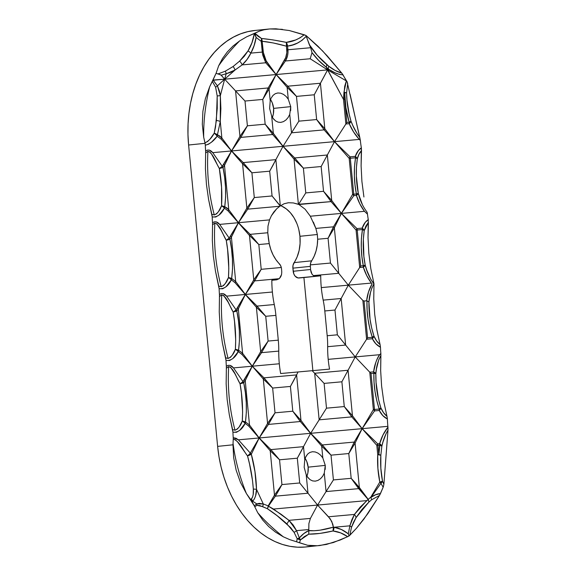 <?xml version="1.0" encoding="UTF-8"?>
<svg xmlns="http://www.w3.org/2000/svg" width="576" height="576" viewBox="0 0 576 576"><rect width="100%" height="100%" fill="white"/><g stroke="black" fill="none" stroke-linecap="round" stroke-linejoin="round"><path stroke-width="0.86" d="M289.368 30.542L304.193 34.762L300.01 37.865L295.553 39.996L286.315 42.372L286.459 46.188L287.467 46.094L286.315 42.372L272.786 39.874L261.504 38.484L261.23 41.371L262.123 41.292L261.504 38.484L258.041 36.295L254.887 33.271L259.15 31.226L264.154 29.765L269.791 28.944L275.911 28.8L289.368 30.542L306.022 35.489L318.06 46.325L327.283 55.966L341.784 73.116L347.076 81.713L359.806 137.513L357.134 133.69L352.764 125.388L350.978 121.075L349.186 114.199L346.954 100.123L346.579 92.923L347.695 83.599L347.076 81.713A7.207 4.09 -154.6 0 0 346.342 80.914L327.586 69.898L328.183 68.875L329.479 69.725L224.64 79.193L235.051 70.02L242.165 64.894L265.752 62.77L276.113 74.549L285.386 60.991L310.19 58.752L327.586 69.898L320.429 83.239L287.813 86.184L276.113 74.549L329.479 69.725L334.966 72.778L339.638 74.477L343.03 74.866L346.342 80.914L327.586 69.898L343.505 99.425L345.874 123.998L349.236 123.689L353.614 132.005L359.287 139.414L334.498 141.653L345.874 123.998L334.498 141.653L231.552 150.948L240.826 137.398L272.664 134.518L283.025 146.297L291.514 132.818L324.137 129.874L334.498 141.653L327.341 154.994L294.725 157.939L283.025 146.297L273.341 133.358L271.67 116.014L269.626 108.533L270.209 100.822L269.064 88.978L276.113 74.549L268.178 87.962L235.562 90.907L224.64 79.193L212.998 80.042L216.065 73.31L218.686 65.75A142.502 55.634 148.3 0 1 239.652 40.903L246.629 36.828L254.369 33.502L251.935 42.797L248.011 50.947L244.166 56.426L239.638 61.085L233.093 66.521L225.317 71.172L217.872 73.987L216.065 73.31L220.846 74.88L224.64 79.193L217.418 85.838L213.235 80.222L276.113 74.549L287.136 87.35L288.281 99.194L290.729 106.632L289.742 114.379L288.122 117.504L285.955 119.981L283.421 121.644L280.721 122.386L278.042 122.134L275.566 120.924L272.959 118.238M322.668 476.273L324.288 473.148L326.059 491.58L358.682 488.635L368.143 499.464A7.207 3.564 -40.7 0 0 368.201 499.37L368.906 502.063L368.201 499.37L370.843 497.095L368.201 499.37A7.207 4.622 51.1 0 1 368.906 502.063L371.621 499.766L370.843 497.095L379.807 482.069L370.843 497.095L371.621 499.766L379.505 495.439L363.989 518.998L356.479 528.264L349.769 535.342L351.511 527.263L353.556 522.137L356.04 517.666L361.951 509.45L368.906 502.063L371.621 499.766L379.505 495.439L380.47 493.589C377.136 493.848 373.99 495.094 371.045 497.326L380.923 483.35A7.207 2.844 -145 0 0 379.807 482.069L380.923 483.35L382.19 481.86L379.807 482.069C377.95 473.018 377.251 463.882 377.712 454.666L378.835 454.565A7.207 1.166 3.9 0 1 380.83 455.263A7.207 0.72 -177 0 0 377.712 454.666L380.83 455.263L378.835 454.565L377.942 445.27L376.819 445.37L377.712 454.666L378.835 454.565L379.663 443.678A7.207 3.737 14.6 0 1 381.838 446.242A7.207 1.757 -170.9 0 0 379.901 445.09L381.838 446.242L379.663 443.678L377.705 443.851A7.207 5.026 84.8 0 1 377.942 445.27L379.901 445.09L377.942 445.27L378.835 454.565L379.901 445.09A7.207 5.026 -95.2 0 0 379.663 443.678C381.355 437.494 384.12 431.993 387.95 427.169A83.347 58.104 84.8 0 1 387.864 426.341A83.347 58.104 -95.2 0 0 387.95 427.169L387.986 430.121L387.95 427.169L383.018 434.93L379.663 443.678L377.705 443.851L362.131 428.666L354.197 442.08L322.358 444.953L310.658 433.31L362.131 428.666L376.819 445.37L377.712 454.666L377.914 468.432L379.807 482.069A7.207 0.547 -12.7 0 0 382.507 481.183C380.837 472.586 380.275 463.946 380.83 455.263L381.838 446.242C383.062 440.474 385.106 435.103 387.986 430.121L383.882 484.301L382.507 481.183L380.851 468.252L380.83 455.263L381.838 446.242L382.954 442.058L385.978 433.915L387.986 430.121L383.882 484.301L382.507 481.183A7.207 3.434 157.2 0 1 382.19 481.86L382.507 481.183L379.807 482.069L382.19 481.86A7.207 3.434 157.2 0 1 380.923 483.35L383.17 487.21L380.47 493.589L375.617 494.77L371.045 497.326L380.923 483.35L383.17 487.21L379.505 495.439L367.819 513.677L356.479 528.264L348.991 536.004L340.358 539.964L326.448 544.442L317.239 545.746L307.634 545.278L289.721 539.618L283.298 536.796L275.558 532.152L268.697 526.558L262.706 520.034L257.731 512.719L254.765 506.772L256.961 505.339L262.57 506.599L267.372 508.709C273.794 512.856 280.282 517.903 286.834 523.858L294.106 532.375L297.194 538.769L300.377 539.986L299.714 538.474L297.194 538.769L296.604 541.807L289.721 539.618L283.298 536.796A142.502 62.51 24.3 0 1 257.731 512.719L254.765 506.772L256.961 505.339L259.812 505.555L267.372 508.709L277.042 515.642L290.772 527.76L294.106 532.375L297.194 538.769A7.207 1.159 -15.5 0 0 299.362 537.919L303.826 533.592L308.866 530.51L308.772 529.538L296.546 530.647L299.362 537.919A7.207 4.018 37.8 0 1 299.714 538.474A7.207 4.018 37.8 0 1 300.377 539.986L304.351 536.609L308.743 534.154L319.889 533.426L333.014 530.971L340.553 532.858L347.71 536.674L333.288 542.57L319.932 545.53A142.502 1.382 -5.3 0 1 317.239 545.746L307.634 545.278L299.513 542.794L300.377 539.986L308.743 534.154L308.887 523.57L310.414 518.407L288.958 520.344L281.182 514.339L268.409 506.16L275.371 496.159L307.987 493.214L317.57 505.066L273.506 509.047L317.57 505.066L326.059 491.58L358.682 488.635L368.143 499.464L366.739 500.623L317.57 505.066L366.739 500.623L354.406 514.44A7.207 4.414 32.6 0 1 356.04 517.666L368.906 502.063A7.207 4.457 -130.8 0 0 368.143 499.464L360.151 507.154L354.406 514.44L328.486 516.78L317.57 505.066L310.414 518.407L317.57 505.066L330.293 518.926L332.798 524.182L333.374 527.17L320.047 530.179L314.136 530.755L308.866 530.51C305.294 532.116 302.134 534.586 299.362 537.919L296.546 530.647L308.772 529.538L308.887 523.57L310.414 518.407L288.958 520.344L293.206 525.06L296.546 530.647L288.958 520.344L273.506 509.047L268.409 506.16L275.371 496.159L307.987 493.214L306.216 474.782L304.171 467.302L304.754 459.59L303.509 446.659L310.658 433.31L259.186 437.962L268.459 424.411L300.298 421.531L310.658 433.31L319.154 419.832L351.77 416.887L362.131 428.666L374.53 410.918L379.274 410.486L382.781 415.562L387.389 418.99A83.347 58.104 -95.2 0 0 387.864 426.341L310.658 433.31L321.682 446.112L322.826 457.956L320.638 455.184L322.826 457.956L325.274 465.394L324.288 473.148L322.668 476.273L320.501 478.742L317.966 480.413L315.266 481.147L312.588 480.902L310.111 479.693L307.505 477.007M248.357 455.198L247.514 455.926L251.323 454.262L249.127 454.457L248.357 455.198M243.18 421.236L242.287 421.034L243.792 422.122L245.47 421.97L243.18 421.236M243.194 381.866L241.193 382.997L243.742 382.759L243.194 381.866M236.275 349.488L235.382 349.286L236.88 350.366L238.565 350.215L236.275 349.488M236.29 310.111L234.281 311.242L236.83 311.011L236.29 310.111M229.363 277.733L228.47 277.531L229.975 278.618L231.653 278.46L229.363 277.733M222.451 205.978L221.558 205.776L223.063 206.863L224.741 206.712L222.451 205.978M279.77 206.294L284.069 203.76L288.461 202.745L293.299 202.925L298.944 204.523L331.042 201.622L341.402 213.401L364.45 211.32L341.402 213.401L353.801 195.66L356.429 195.422L358.027 193.846L356.393 193.982L356.429 195.422L359.777 203.746L364.45 211.32L367.474 214.128A83.347 58.104 -95.2 0 0 368.273 219.614L365.27 222.343L362.218 228.118A7.207 3.953 18.2 0 1 363.557 229.435A7.207 3.953 18.2 0 1 364.226 230.609A7.207 1.872 -169.8 0 0 362.455 229.536L364.226 230.609L363.557 229.435L357.214 230.011L360.677 265.975L363.298 265.738L361.915 256.694L361.274 247.608L361.411 238.5L362.455 229.536C360.583 241.546 360.864 253.613 363.298 265.738L360.677 265.975L359.69 267.502L363.341 267.17L366.682 275.486L371.362 283.075L348.314 285.156L359.69 267.502L348.314 285.156L321.293 287.597A83.347 58.104 84.8 0 1 320.738 275.818L315.85 276.264L313.387 275.594L338.731 273.305L348.314 285.156L341.158 298.498L323.172 300.125A83.347 58.104 84.8 0 1 321.293 287.597L371.362 283.075L372.067 283.889L368.503 291.982L366.617 300.794L364.054 301.025L367.582 337.73L372.326 337.298L369.77 328.5L368.064 319.421L367.121 310.133L366.97 300.838L364.054 301.025L362.866 300.442L348.314 285.156L362.866 300.442L366.602 339.257L372.362 338.738L375.869 343.807L380.477 347.234A83.347 58.104 -95.2 0 0 380.858 353.498L379.678 354.701L355.219 356.911L366.602 339.257L355.219 356.911L328.198 359.352A83.347 58.104 84.8 0 1 327.658 346.687L345.643 345.06L355.219 356.911L348.07 370.253L314.669 373.27L312.134 370.692L329.551 369.115A83.347 58.104 84.8 0 1 328.198 359.352L379.678 354.701C378.259 356.4 376.934 359.107 375.703 362.808L373.622 371.844L369.77 372.197L355.219 356.911L369.77 372.197L373.37 409.586L362.131 428.666L387.864 426.341A83.347 58.104 84.8 0 1 387.389 418.99L387.007 416.39L383.479 412.589L380.837 407.786L378.533 399.506L376.056 382.378L375.84 373.702L376.452 368.942L378.806 359.647L380.887 355.514L380.664 370.692L381.607 386.028L383.731 401.371L387.007 416.39L383.731 401.371L381.607 386.028L380.664 370.692L380.858 353.498A83.347 58.104 84.8 0 1 380.477 347.234L380.095 344.635L376.574 340.841L373.932 336.031L371.628 327.751L370.051 319.27L368.928 301.954L370.505 292.493L371.887 287.921L373.975 283.795L373.759 298.966L374.702 314.294L376.826 329.623L380.095 344.635L376.826 329.623L374.702 314.294L373.759 298.966L373.975 283.795L370.93 279.619L366.725 270.036L365.184 265.054L363.895 256.464L363.348 239.177L364.226 230.609L365.868 226.087L368.41 222.35L368.021 237.636L368.813 253.087L370.807 268.589L373.975 283.795L370.807 268.589L368.813 253.087L368.021 237.636L368.273 219.614A83.347 58.104 84.8 0 1 367.474 214.128L367.121 212.242C362.995 206.842 360.05 200.527 358.279 193.298L356.364 176.011L356.443 167.378L357.314 158.854L358.956 154.332L361.505 150.595L361.109 165.938L361.908 181.44L363.924 196.992L361.908 181.44L361.109 165.938L361.361 147.859A83.347 58.104 84.8 0 1 360.338 140.393L350.114 94.356M215.15 133.51L214.25 133.135L216.144 134.928L217.426 134.813L215.15 133.51M256.759 359.431L261.554 352.656L278.755 351.101A83.347 58.104 -95.2 0 0 279.302 363.766L252.281 366.206L256.759 359.431M249.854 287.676L254.642 280.901L279.209 278.683L276.732 279.792L271.843 280.238A83.347 58.104 -95.2 0 0 272.39 292.01L245.369 294.451L249.854 287.676M308.153 467.15L325.274 465.394L308.153 467.15L307.894 472.853L306.922 476.1A14.774 10.591 84.1 0 0 308.153 467.15A14.774 10.591 84.1 0 0 305.114 458.402L306.806 461.599L308.153 467.15M315.346 481.14L317.966 480.413L320.501 478.742M273.607 108.389L290.729 106.632L273.607 108.389L273.348 114.091L272.376 117.338A14.774 10.591 84.1 0 0 273.607 108.389A14.774 10.591 84.1 0 0 270.569 99.634L272.261 102.83L273.607 108.389M280.8 122.371L283.421 121.644L285.955 119.981M255.456 30.413L247.939 31.615L240.595 33.84L233.489 37.073L226.699 41.27L220.284 46.404L214.308 52.423L208.829 59.263L203.897 66.866L199.562 75.154L195.869 84.046L192.845 93.456L190.519 103.298L188.928 113.472L188.071 123.883L187.97 134.431L188.611 145.015L205.085 143.323L203.688 137.225L202.313 124.301L202.889 111.362L205.351 98.748L209.7 86.674A142.502 94.622 -71.8 0 0 203.688 137.225L202.313 124.301L202.889 111.362L205.351 98.748L209.7 86.674L212.342 81.432L215.611 87.192L217.188 95.954L217.246 108.317L215.539 126.893L214.25 133.135L210.046 139.082L207.677 141.487L204.962 142.834L203.688 137.225A142.502 94.622 108.2 0 1 209.7 86.674L216.065 73.31L218.686 65.75L222.473 58.572L227.29 51.955L233.014 46.058L239.652 40.903L246.629 36.828L259.15 31.226L264.154 29.765L269.791 28.944L282.434 29.333M310.334 216.209L341.402 213.401L310.334 216.209L305.093 209.196L298.944 204.523L305.093 209.196L310.334 216.209L315.857 228.406L317.333 234.504L317.657 239.227A34.243 24.545 -95.9 0 1 311.609 260.82L294.113 262.613A34.243 24.545 84.1 0 0 299.938 236.29L317.333 234.504L299.938 236.29A34.243 24.545 84.1 0 0 280.642 205.661M288.223 202.766L284.069 203.76L280.325 205.906L275.868 159.646L243.252 162.59L231.552 150.948L212.753 152.647L209.297 150.12L207.382 150.07L205.625 151.063A83.347 58.104 84.8 0 1 205.315 145.217L208.584 144.194L211.615 142.056L217.152 136.224L221.191 139.169L231.552 150.948L222.264 166.313L212.753 152.647L359.287 139.414L360.338 140.393A83.347 58.104 -95.2 0 0 361.361 147.859L358.358 150.588L355.313 156.37L350.064 156.845L334.498 141.653L349.178 158.357L352.642 194.328L333.468 226.822L315.857 228.406L313.358 222.062M273.809 212.018L276.66 208.829L271.404 215.726L273.809 212.018M298.829 229.68L299.938 236.29L300.082 243.518L299.124 250.517L297.101 256.982L293.054 265.162L292.889 268.157L293.839 273.989L295.178 276.214L298.008 277.942L320.738 275.818A83.347 58.104 -95.2 0 0 321.293 287.597A83.347 58.104 -95.2 0 0 323.172 300.125A72.086 50.256 84.8 0 1 324.799 310.961L327.19 335.729L337.356 334.814L334.973 310.039L324.799 310.961L327.19 335.729A72.086 50.256 84.8 0 1 327.658 346.687A83.347 58.104 -95.2 0 0 328.198 359.352A83.347 58.104 -95.2 0 0 329.551 369.115L280.649 373.536A83.347 58.104 84.8 0 1 279.302 363.766A83.347 58.104 84.8 0 1 278.755 351.101A72.086 50.256 -95.2 0 0 278.287 340.15L275.904 315.374L265.73 316.296L268.121 341.064L278.287 340.15L275.904 315.374A72.086 50.256 -95.2 0 0 274.277 304.538L257.069 306.094L245.369 294.451L236.081 309.816L226.57 296.15L245.369 294.451L226.57 296.15L223.114 293.63L221.198 293.573L219.442 294.566A83.347 58.104 84.8 0 1 219.132 288.691L222.667 288.77L225.95 286.798L231.343 279.864L235.008 282.672L245.369 294.451L235.685 281.513L231.408 237.132L238.457 222.703L269.525 219.895L267.984 226.138L267.768 232.754L250.164 234.346L238.457 222.703L229.169 238.068L219.658 224.402L238.457 222.703L219.658 224.402L216.202 221.875L214.294 221.825L212.53 222.818A83.347 58.104 84.8 0 1 212.22 216.936L215.762 217.022L219.046 215.042L224.431 208.109L228.096 210.924L249.487 235.505L253.757 279.886L261.209 269.309L281.304 267.494L281.549 268.97L281.304 267.494A7.207 5.17 -95.9 0 0 279.295 263.736A34.243 24.545 -95.9 0 1 269.23 243.605L258.826 244.541L261.209 269.309L281.304 267.494L280.512 265.414L275.89 259.632L273.017 254.801L270.77 249.401L269.23 243.605L267.768 232.754L267.984 226.138L269.525 219.895L271.404 215.726L269.525 219.895L238.457 222.703L247.738 209.146L279.835 206.251L276.66 208.829M268.834 29.038L254.779 30.478A108.13 77.522 84.1 0 0 188.611 145.015L205.085 143.323L205.315 145.217A83.347 58.104 -95.2 0 0 205.625 151.063L205.639 153.022L207.95 151.294C213.386 153.374 215.654 162.526 219.341 168.509L221.551 187.2L221.558 205.776L218.542 211.514L216.662 213.804L214.286 214.956A142.502 99.346 84.8 0 1 207.95 151.294L209.93 152.114L211.536 154.001L219.341 168.509A7.207 1.382 -31.2 0 0 222.264 166.313L212.753 152.647C210.499 149.861 208.123 149.328 205.625 151.063L205.639 153.022L207.95 151.294A142.502 99.346 -95.2 0 0 214.286 214.956L211.838 214.272L208.591 199.541L206.438 184.414L205.423 168.696L205.639 153.022L205.423 168.696L206.438 184.414L208.591 199.541L212.22 216.936A83.347 58.104 -95.2 0 0 212.53 222.818L212.551 224.777L214.862 223.049L216.835 223.87L221.162 230.335L226.246 240.264L227.599 249.566L228.794 268.294L228.47 277.531L225.446 283.27L223.567 285.552L221.198 286.711A142.502 99.346 84.8 0 1 214.862 223.049A142.502 99.346 -95.2 0 0 221.198 286.711L218.75 286.027L215.467 271.145L213.314 255.859L212.328 240.293L212.551 224.777L212.328 240.293L213.314 255.859L215.467 271.145L219.132 288.691A83.347 58.104 -95.2 0 0 219.442 294.566L219.463 296.525L221.767 294.797L223.747 295.625L228.074 302.083L233.158 312.019L234.511 321.322L235.699 340.049L235.382 349.286L232.358 355.018L230.479 357.307L228.11 358.466A142.502 99.346 84.8 0 1 221.767 294.797A142.502 99.346 -95.2 0 0 228.11 358.466L225.655 357.782L222.379 342.9L220.226 327.614L219.24 312.048L219.463 296.525L219.24 312.048L220.226 327.614L222.379 342.9L226.037 360.446L229.579 360.526L232.862 358.546L238.248 351.612L241.92 354.427L252.281 366.206L233.482 367.906L230.018 365.386L228.11 365.328L226.346 366.322A83.347 58.104 84.8 0 1 226.037 360.446A83.347 58.104 -95.2 0 0 226.346 366.322L226.368 368.28L228.679 366.552L230.652 367.373L234.979 373.838L240.062 383.767L241.423 393.077L242.611 411.804L242.287 421.034L239.263 426.773L237.384 429.062L235.015 430.222A142.502 99.346 84.8 0 1 228.679 366.552A142.502 99.346 -95.2 0 0 235.015 430.222L232.567 429.538L229.291 414.655L227.138 399.37L226.152 383.803L226.368 368.28L226.152 383.803L227.138 399.37L229.291 414.655L232.949 432.202L236.491 432.281L239.774 430.301L245.16 423.367L248.825 426.182L259.186 437.962L238.406 439.841L235.908 438.206L233.23 437.71A83.347 58.104 84.8 0 1 232.949 432.202A83.347 58.104 -95.2 0 0 233.23 437.71L233.244 439.099L235.44 439.834L237.37 441.612L247.514 455.926L249.545 464.026L252.533 480.636L253.325 489.067L253.195 494.474L252.619 497.016L250.798 499.73L246.406 493.546A142.502 96.876 66.5 0 1 233.042 443.275L233.244 439.099L233.042 443.275A142.502 96.876 -113.5 0 0 246.406 493.546L240.444 482.342L236.167 470.246L233.654 457.675L233.042 443.275L232.992 444.802L217.627 446.378L219.017 456.898L221.134 467.244L223.963 477.324L227.47 487.037L231.631 496.289L236.398 505.001L241.726 513.072L247.572 520.445L253.865 527.026L260.561 532.771L267.581 537.617L274.867 541.512L282.341 544.428L289.937 546.329L297.583 547.2L305.201 547.034L312.718 545.832M218.657 74.167L221.227 75.168L226.188 73.764L224.64 79.193L221.227 75.168L226.188 73.764L224.64 79.193L235.562 90.907L239.94 136.375L231.552 150.948L221.868 138.01L220.277 121.464L220.882 108.655L220.349 95.659L224.64 79.193L235.051 70.02L230.724 72.302L226.188 73.764A7.207 4.81 -105.5 0 0 225.317 71.172L217.872 73.987M324.288 473.148L326.059 491.58L317.57 505.066L299.707 482.969L281.938 484.574L279.547 459.799L281.938 484.574L299.707 482.969L297.317 458.201L279.547 459.799L270.209 450.763L274.486 495.144L268.178 505.886L263.282 503.971A7.207 4.939 110.5 0 1 262.57 506.599A7.207 4.939 -69.5 0 0 263.282 503.971L256.802 503.885A7.207 4.853 69.4 0 1 256.961 505.339A7.207 4.853 -110.6 0 0 256.802 503.885L259.25 503.359L263.282 503.971L256.507 489.334L254.959 471.607L251.323 454.262L259.186 437.962L249.502 425.023L245.232 380.642L252.281 366.206L279.302 363.766A83.347 58.104 -95.2 0 0 280.649 373.536L298.066 371.959L296.597 374.904L263.981 377.849L252.281 366.206L242.986 381.571L233.482 367.906L252.281 366.206L263.304 379.008L267.574 423.389L259.186 437.962L310.658 433.31L303.509 446.659L270.886 449.604L259.186 437.962L250.322 453.11L238.406 439.841L259.186 437.962L270.209 450.763L274.486 495.144L268.178 505.886L263.282 503.971L256.507 489.334L255.578 495.878L254.441 498.823L252.713 501.235L256.802 503.885L254.239 505.728L254.765 506.772L252.079 501.739L252.713 501.235L256.802 503.885L254.239 505.728L246.406 493.546L240.444 482.342L236.167 470.246L233.654 457.675L232.992 444.802L217.627 446.378L188.611 145.015L217.627 446.378A108.13 77.522 84.1 0 0 305.87 546.97L317.239 545.746A142.502 1.382 174.7 0 0 319.932 545.53M303.912 277.546L312.876 370.62L303.912 277.546L299.023 277.985L320.738 275.818L303.912 277.546M281.815 206.165L286.344 208.93L290.462 212.832L293.998 217.721L296.827 223.416M288.122 117.504L289.742 114.379L291.514 132.818L283.025 146.297L275.868 159.646L283.025 146.297L294.048 159.098L298.397 204.271L293.299 202.925L288.461 202.745M271.022 98.474L270.209 100.822L269.064 88.978L262.771 99.432L268.178 87.962L235.562 90.907L245.002 101.038L262.771 99.432L265.162 124.2L247.392 125.806L245.002 101.038L235.562 90.907L239.94 136.375L247.392 125.806L240.826 137.398L272.664 134.518L265.162 124.2L262.771 99.432L245.002 101.038L247.392 125.806L265.162 124.2L273.341 133.358L271.67 116.014L273.406 118.843L275.566 120.924L278.042 122.134L280.721 122.386M305.568 457.243L307.642 454.082L309.852 452.448L312.43 451.728L315.223 451.966L318.031 453.146L315.223 451.966L312.43 451.728L309.852 452.448L307.642 454.082L305.921 456.516L304.754 459.59L303.509 446.659L297.317 458.201L299.707 482.969L307.987 493.214L306.216 474.782L307.951 477.605L310.111 479.693L312.588 480.902L315.266 481.147M368.273 219.614C365.465 221.494 363.449 224.33 362.218 228.118L356.976 228.593L341.402 213.401L333.468 226.822L334.354 227.837L338.731 273.305L330.451 263.059L310.349 264.874L310.37 266.364L310.349 264.874A7.207 5.17 -95.9 0 1 311.609 260.82L294.113 262.613A7.207 5.17 84.1 0 0 292.889 268.157L310.37 266.364A72.086 50.256 84.8 0 1 310.579 269.489L293.184 271.274L292.889 268.157L310.37 266.364A72.086 50.256 84.8 0 1 310.579 269.489L293.184 271.274A7.207 5.17 84.1 0 0 299.023 277.985L315.85 276.264L313.387 275.594L338.731 273.305L334.354 227.837L328.061 238.291L333.468 226.822L315.857 228.406L317.333 234.504L317.657 239.227L328.061 238.291L330.451 263.059L328.061 238.291L317.657 239.227L317.246 245.203L316.073 250.913L314.172 256.169L310.738 262.685L310.349 264.874L330.451 263.059L348.314 285.156L334.973 310.039L341.158 298.498L345.643 345.06L337.356 334.814L327.19 335.729A72.086 50.256 84.8 0 1 327.658 346.687L345.643 345.06L341.158 298.498L323.172 300.125A72.086 50.256 84.8 0 1 324.799 310.961L334.973 310.039L337.356 334.814L355.219 356.911L341.885 381.794L348.07 370.253L352.447 415.721L344.268 406.562L351.77 416.887L352.447 415.721L351.77 416.887L344.268 406.562L326.498 408.168L319.154 419.832L326.498 408.168L324.115 383.4L314.669 373.27L324.115 383.4L341.885 381.794L344.268 406.562L341.885 381.794L324.115 383.4L326.498 408.168L344.268 406.562L352.447 415.721L362.131 428.666L352.447 415.721L348.07 370.253L314.669 373.27L319.154 419.832L351.77 416.887L376.819 445.37L377.705 443.851L362.131 428.666L374.53 410.918L379.274 410.486A7.207 5.026 -95.2 0 0 379.238 409.054L374.494 409.478A7.207 5.026 84.8 0 1 374.53 410.918L373.37 409.586L374.494 409.478L371.03 373.514L369.77 372.197L371.03 373.514L373.86 373.262L371.03 373.514L374.494 409.478L379.238 409.054L376.718 400.414L375.019 391.507L374.062 382.392L373.86 373.262A7.207 5.026 -95.2 0 0 373.622 371.844L369.77 372.197L373.37 409.586L362.131 428.666L355.082 443.095L354.197 442.08L348.79 453.55L355.082 443.095L362.131 428.666L354.197 442.08L355.082 443.095L359.359 487.476L351.173 478.318L358.682 488.635L359.359 487.476A7.207 4.061 143.2 0 1 358.682 488.635L351.173 478.318L355.421 482.897L368.201 499.37L359.359 487.476L355.082 443.095L348.79 453.55L351.173 478.318L333.41 479.923L326.059 491.58L333.41 479.923L331.02 455.155L321.682 446.112L322.358 444.953L331.02 455.155L348.79 453.55L331.02 455.155L333.41 479.923L351.173 478.318L348.79 453.55L354.197 442.08L322.358 444.953L310.658 433.31L300.974 420.372L292.795 411.214L290.412 386.446L272.642 388.051L275.026 412.819L292.795 411.214L275.026 412.819L268.459 424.411L300.298 421.531L292.795 411.214L300.974 420.372L296.597 374.904L298.066 371.959A83.347 0.504 174.5 0 0 312.134 370.692L314.669 373.27L319.154 419.832L310.658 433.31L300.974 420.372L296.597 374.904L290.412 386.446L292.795 411.214L300.298 421.531L321.682 446.112L322.826 457.956M272.066 195.955L269.683 171.187L251.914 172.786L254.297 197.561L272.066 195.955L254.297 197.561L247.738 209.146L279.835 206.251L280.202 205.999L272.066 195.955L280.325 205.906L275.868 159.646L269.683 171.187L272.066 195.955M289.742 114.379L291.514 132.818L324.137 129.874L349.178 158.357L350.064 156.845L334.498 141.653L321.156 166.536L327.341 154.994L331.718 200.462L323.539 191.304L331.042 201.622L331.718 200.462L331.042 201.622L323.539 191.304L305.77 192.91L298.577 204.343L305.77 192.91L303.386 168.142L321.156 166.536L323.539 191.304L331.718 200.462L341.402 213.401L356.09 230.112L359.69 267.502L360.677 265.975L357.214 230.011L356.09 230.112L356.976 228.593L341.402 213.401L331.718 200.462L327.341 154.994L294.725 157.939L303.386 168.142L305.77 192.91L323.539 191.304L321.156 166.536L303.386 168.142L294.048 159.098L298.397 204.271L331.042 201.622L341.402 213.401L334.354 227.837L333.468 226.822L328.061 238.291L334.354 227.837L341.402 213.401L353.801 195.66L353.765 194.22L356.393 193.982L355.003 184.918L354.362 175.752L354.506 166.68L355.55 157.781L350.302 158.256L353.765 194.22L350.302 158.256L355.55 157.781A7.207 5.026 -95.2 0 0 355.313 156.37L350.064 156.845A7.207 5.026 84.8 0 1 350.302 158.256L349.178 158.357L352.642 194.328L353.765 194.22L352.642 194.328L341.402 213.401L356.09 230.112L359.69 267.502L363.341 267.17A7.207 5.026 -95.2 0 0 363.298 265.738L363.341 267.17C365.112 272.981 367.79 278.28 371.362 283.075L372.067 283.889C369.101 289.109 367.279 294.739 366.617 300.794L366.97 300.838C366.624 313.452 368.41 325.606 372.326 337.298L367.582 337.73L364.054 301.025L362.866 300.442L366.602 339.257L367.582 337.73L366.602 339.257L372.362 338.738A7.207 5.026 -95.2 0 0 372.326 337.298L372.362 338.738C374.335 342.691 377.042 345.521 380.477 347.234L380.095 344.635C377.446 342.461 375.394 339.595 373.932 336.031A7.207 3.751 153.2 0 1 372.362 338.738L373.932 336.031L372.326 337.298A7.207 1.606 -19.5 0 0 373.932 336.031C370.411 325.037 368.748 313.675 368.928 301.954L366.97 300.838L368.928 301.954C369.389 295.142 371.066 289.094 373.954 283.802L373.846 283.81C369.734 278.258 366.854 272.009 365.184 265.054A7.207 2.988 163.6 0 1 363.341 267.17L365.184 265.054L363.298 265.738A7.207 0.641 -11.1 0 0 365.184 265.054C362.938 253.57 362.621 242.086 364.226 230.609L368.41 222.35M346.86 122.472L349.2 122.256L345.895 107.669L344.693 92.606L344.628 99.324L346.86 122.472L345.874 123.998L349.236 123.689A7.207 5.026 -95.2 0 0 349.2 122.256L346.86 122.472L344.628 99.324L343.505 99.425L344.707 86.263L346.342 80.914L343.951 92.326L343.505 99.425L345.874 123.998L346.86 122.472M334.066 527.256L341.388 529.502L348.307 533.851L349.862 525.83L334.066 527.256L349.862 525.83L351.857 519.732L354.406 514.44L328.486 516.78L331.747 521.41L333.367 527.105L334.066 527.256L333.374 527.17C323.762 529.999 315.598 531.166 308.88 530.654L308.743 534.154C315.511 534.226 323.597 533.167 333.014 530.971L333.374 527.17L333.158 530.993A7.207 4.91 -79 0 0 334.066 527.256A7.207 4.91 101 0 1 333.158 530.993C338.177 531.569 343.03 533.462 347.71 536.674L348.991 536.004L348.307 533.851C343.843 530.244 339.091 528.048 334.066 527.256M347.695 83.599L346.579 92.923L343.951 92.326A7.207 1.08 1 0 1 346.579 92.923L344.693 92.606A7.207 1.807 -170.4 0 0 343.951 92.326L344.693 92.606C344.743 102.766 346.248 112.651 349.2 122.256A7.207 1.303 -16.7 0 0 350.978 121.075L349.2 122.256L349.236 123.689L350.978 121.075A7.207 3.42 158 0 1 349.236 123.689C351.72 129.55 355.068 134.791 359.287 139.414L360.338 140.393L359.806 137.513C356.076 132.466 353.131 126.986 350.978 121.075C348.214 111.953 346.752 102.571 346.579 92.923A7.207 0.734 -179.8 0 0 344.693 92.606L344.628 99.324L343.505 99.425L326.239 67.176L318.643 60.422L312.005 52.625L310.19 58.752L312.005 52.625L310.68 47.714L287.935 49.766L310.68 47.714L306.18 36.302L302.054 40.32L297.446 43.07L292.608 44.935L287.582 46.087L287.986 52.762L287.546 55.699L285.386 60.991L310.19 58.752L327.586 69.898L326.239 67.176L328.198 68.854L314.244 94.781L320.429 83.239L324.814 128.707L316.627 119.549L324.137 129.874L324.814 128.707L320.429 83.239L287.813 86.184L296.474 96.386L314.244 94.781L316.627 119.549L324.814 128.707L334.498 141.653L324.814 128.707L324.137 129.874L316.627 119.549L298.865 121.154L291.514 132.818L298.865 121.154L316.627 119.549L314.244 94.781L296.474 96.386L298.865 121.154L296.474 96.386L287.136 87.35L288.281 99.194L286.092 96.422L288.281 99.194M283.298 536.796L275.558 532.152L268.697 526.558L262.706 520.034L257.731 512.719A142.502 62.51 -155.7 0 0 283.298 536.796M311.083 272.232L310.608 269.885L312.034 274.205L311.083 272.232M313.387 275.594L312.034 274.205L313.387 275.594M276.732 279.792L271.843 280.238A83.347 58.104 84.8 0 0 272.39 292.01L245.369 294.451L237.434 307.872L238.32 308.887L236.83 311.011L238.457 320.803L239.335 330.725L239.436 340.56L238.565 350.215L242.597 353.268L238.32 308.887L245.369 294.451L235.685 281.513L231.408 237.132L229.925 239.256L231.545 249.048L232.423 258.97L232.524 268.812L231.653 278.46L235.685 281.513L235.008 282.672L256.392 307.253L257.069 306.094L265.73 316.296L256.392 307.253L260.669 351.634L268.121 341.064L261.554 352.656L278.755 351.101A72.086 50.256 -95.2 0 0 278.287 340.15L268.121 341.064L265.73 316.296L275.904 315.374A72.086 50.256 -95.2 0 0 274.277 304.538A83.347 58.104 84.8 0 1 272.39 292.01A83.347 58.104 -95.2 0 0 274.277 304.538L257.069 306.094L245.369 294.451L253.757 279.886L254.642 280.901L253.757 279.886L261.209 269.309L258.826 244.541L249.487 235.505L253.757 279.886L245.369 294.451L256.392 307.253L260.669 351.634L252.281 366.206L242.597 353.268L238.32 308.887L245.369 294.451L254.642 280.901L261.209 269.309L254.642 280.901L279.209 278.683L276.732 279.792L271.843 280.296L276.775 279.792L271.843 280.296M280.757 276.71L279.461 278.453L281.563 274.514L280.757 276.71M281.758 272.095L281.563 274.514L281.758 272.095A72.086 50.256 -95.2 0 0 281.549 268.97A72.086 50.256 -95.2 0 1 281.758 272.095M362.455 204.811L358.279 193.298A7.207 2.988 163.6 0 1 358.027 193.846A7.207 2.988 163.6 0 1 356.429 195.422C358.207 201.24 360.886 206.539 364.45 211.32L367.474 214.128L367.121 212.242M262.714 55.08L265.752 62.77A7.207 4.061 -36.8 0 0 266.429 61.603L263.189 52.006L262.267 52.085L261.23 41.371L256.111 37.404L254.074 45.691L250.862 53.114L262.267 52.085L250.862 53.114L247.01 59.515L242.165 64.894L265.752 62.77L262.714 55.066L262.267 52.085L263.189 52.006L262.159 41.285L273.168 42.934L286.459 46.188L286.855 52.574L285.66 57.708L276.113 74.549L265.241 59.566L263.599 54.691L262.159 41.285L261.23 41.371L262.505 53.942M218.686 65.75L222.473 58.572L227.29 51.955L233.014 46.058L239.652 40.903A142.502 55.634 -31.7 0 0 218.686 65.75M341.784 73.116L335.002 70.38L328.694 66.154L317.21 55.224L309.269 44.575L306.022 35.489L322.618 50.94L341.784 73.116C337.212 71.856 332.842 69.538 328.694 66.154L328.183 68.875L329.479 69.725C333.77 72.756 338.285 74.47 343.03 74.866L341.784 73.116M277.798 92.974L275.306 93.679L273.096 95.314L271.375 97.747L273.096 95.314L275.306 93.679L277.891 92.966L280.678 93.197L283.486 94.378L286.092 96.422M318.031 453.146L320.638 455.184M283.486 94.378L280.678 93.197L277.891 92.966M236.909 157.385L242.575 163.75L246.852 208.13L238.457 222.703L228.773 209.765L224.503 165.384L231.552 150.948L236.909 157.385M278.791 490.37L275.371 496.159A7.207 3.002 -145.9 0 0 274.486 495.144L281.938 484.574L278.791 490.37M306.216 474.782L304.171 467.302L304.754 459.59M300.564 452.398L303.509 446.659L270.886 449.604L279.547 459.799L297.317 458.201L300.564 452.398M325.274 465.394L325.217 469.382M268.106 383.501L263.304 379.008L267.574 423.389L275.026 412.819L272.642 388.051L268.106 383.501M293.659 380.642L296.597 374.904L263.981 377.849L272.642 388.051L290.412 386.446L293.659 380.642M247.378 168.242L242.575 163.75L246.852 208.13L254.297 197.561L251.914 172.786L247.378 168.242M272.93 165.384L275.868 159.646L243.252 162.59L251.914 172.786L269.683 171.187L272.93 165.384M217.418 85.838L219.506 91.289L220.349 95.659L224.64 79.193L217.418 85.838L212.998 80.042L212.342 81.432L215.611 87.192A7.207 1.879 -27.7 0 0 217.418 85.838A7.207 1.879 152.3 0 1 215.611 87.192L217.188 95.954L216.389 120.434L214.25 133.135C211.745 137.902 208.649 141.134 204.962 142.834L205.315 145.217C209.765 144.036 213.71 141.041 217.152 136.224L221.191 139.169L231.552 150.948L221.868 138.01L220.277 121.464L217.426 134.813L219.802 136.037L221.868 138.01L221.191 139.169A7.207 4.061 -36.8 0 0 221.868 138.01L217.426 134.813A7.207 5.069 110.5 0 1 217.152 136.224A7.207 3.06 -142.5 0 0 216.144 134.928A7.207 3.06 -142.5 0 0 214.25 133.135A7.207 2.779 16.5 0 1 217.426 134.813L216.144 134.928L217.152 136.224L220.277 121.464A7.207 1.829 -174.3 0 0 216.389 120.434A7.207 1.829 5.7 0 1 220.277 121.464L220.349 95.659L217.188 95.954L220.349 95.659L217.418 85.838M226.886 207.929L228.773 209.765L224.503 165.384L223.013 167.501L224.64 177.293L225.518 187.222L225.619 197.057L224.741 206.712L226.886 207.929M249.502 425.023L245.232 380.642L243.742 382.759L245.369 392.551L246.247 402.48L246.341 412.315L245.47 421.97L249.502 425.023L248.825 426.182L270.209 450.763L270.886 449.604L259.186 437.962L249.502 425.023L245.47 421.97A7.207 5.033 113.8 0 1 245.16 423.367A7.207 2.398 -149.8 0 0 243.792 422.122A7.207 2.398 -149.8 0 0 242.287 421.034C240.682 425.693 238.255 428.753 235.015 430.222L232.567 429.538L232.949 432.202C237.924 432.626 241.992 429.682 245.16 423.367L248.825 426.182A7.207 4.061 -36.8 0 0 249.502 425.023M268.43 238.918L267.768 232.754L250.164 234.346L258.826 244.541L269.23 243.605L268.43 238.918M290.729 106.632L290.671 110.614M271.67 116.014L269.626 108.533L270.209 100.822M268.178 505.886A7.207 3.434 31.3 0 1 268.409 506.16L267.372 508.709A7.207 4.558 -71.3 0 0 268.178 505.886M274.486 495.144L275.371 496.159L281.938 484.574L274.486 495.144M287.813 86.184L276.113 74.549L287.136 87.35L287.813 86.184L287.136 87.35L296.474 96.386L287.813 86.184M266.429 61.603L265.752 62.77L276.113 74.549L266.429 61.603M269.064 88.978L276.113 74.549L268.178 87.962L269.064 88.978L268.178 87.962L262.771 99.432L269.064 88.978M286.819 49.867L287.935 49.766L287.582 46.087L286.459 46.188L286.819 49.867C287.1 53.633 286.33 57.002 284.501 59.976A7.207 3.002 34.1 0 1 285.386 60.991C287.41 57.672 288.259 53.935 287.935 49.766L286.819 49.867M284.501 59.976L276.113 74.549L285.386 60.991L284.501 59.976M257.069 306.094L256.392 307.253L265.73 316.296L257.069 306.094M219.132 288.691C224.107 289.116 228.175 286.171 231.343 279.864A7.207 2.398 -149.8 0 0 229.975 278.618A7.207 2.398 -149.8 0 0 228.47 277.531C226.865 282.182 224.438 285.242 221.198 286.711L218.75 286.027L219.132 288.691M235.685 281.513L231.653 278.46A7.207 5.033 113.8 0 1 231.343 279.864L235.008 282.672A7.207 4.061 -36.8 0 0 235.685 281.513M228.679 366.552C234.115 368.633 236.376 377.784 240.062 383.767A7.207 1.382 -31.2 0 0 241.193 382.997A7.207 1.382 -31.2 0 0 242.986 381.571L233.482 367.906C231.228 365.119 228.845 364.594 226.346 366.322L226.368 368.28L228.679 366.552M245.232 380.642L252.281 366.206L244.346 379.62L245.232 380.642A7.207 4.118 -154 0 0 244.346 379.62L242.986 381.571A7.207 4.709 39 0 1 243.742 382.759L245.232 380.642M260.669 351.634L252.281 366.206L261.554 352.656L260.669 351.634L261.554 352.656L268.121 341.064L260.669 351.634M241.92 354.427L252.281 366.206L242.597 353.268L241.92 354.427A7.207 4.061 -36.8 0 0 242.597 353.268L238.565 350.215A7.207 5.033 113.8 0 1 238.248 351.612A7.207 2.398 -149.8 0 0 236.88 350.366A7.207 2.398 -149.8 0 0 235.382 349.286C233.77 353.938 231.35 356.998 228.11 358.466L225.655 357.782L226.037 360.446C231.012 360.871 235.08 357.926 238.248 351.612L241.92 354.427M263.981 377.849L252.281 366.206L263.304 379.008L263.981 377.849L263.304 379.008L272.642 388.051L263.981 377.849M221.767 294.797C227.203 296.878 229.471 306.029 233.158 312.019A7.207 1.382 -31.2 0 0 234.281 311.242A7.207 1.382 -31.2 0 0 236.081 309.816L226.57 296.15C224.316 293.364 221.94 292.838 219.442 294.566L219.463 296.525L221.767 294.797M237.434 307.872L236.081 309.816A7.207 4.709 39 0 1 236.83 311.011L238.32 308.887A7.207 4.118 -154 0 0 237.434 307.872M347.076 81.713L346.342 80.914A7.207 4.09 25.4 0 1 347.076 81.713M243.252 162.59L231.552 150.948L242.575 163.75L243.252 162.59L242.575 163.75L251.914 172.786L243.252 162.59M349.438 157.968L349.178 158.357L350.302 158.256L350.064 156.845L349.438 157.968M272.664 134.518L283.025 146.297L273.341 133.358L272.664 134.518L273.341 133.358L265.162 124.2L272.664 134.518M294.725 157.939L283.025 146.297L294.048 159.098L294.725 157.939L294.048 159.098L303.386 168.142L294.725 157.939M353.801 195.66L352.642 194.328L353.801 195.66L356.429 195.422A7.207 5.026 -95.2 0 0 356.393 193.982L353.765 194.22A7.207 5.026 84.8 0 1 353.801 195.66M361.505 150.595L361.361 147.859C358.553 149.738 356.537 152.575 355.313 156.37A7.207 3.953 18.2 0 1 357.314 158.854C358.085 155.498 359.482 152.748 361.505 150.595M358.279 193.298L356.393 193.982L358.027 193.846L358.279 193.298C356.033 181.735 355.709 170.251 357.314 158.854A7.207 3.953 -161.8 0 0 355.313 156.37A7.207 5.026 84.8 0 1 355.55 157.781A7.207 1.872 10.2 0 1 357.314 158.854A7.207 1.872 -169.8 0 0 355.55 157.781C353.671 169.682 353.952 181.75 356.393 193.982A7.207 0.641 -11.1 0 0 358.279 193.298M362.218 228.118L362.455 229.536L363.557 229.435L362.218 228.118L356.976 228.593A7.207 2.758 134 0 1 356.09 230.112L357.214 230.011A7.207 5.026 -95.2 0 0 356.976 228.593A7.207 5.026 84.8 0 1 357.214 230.011L362.455 229.536A7.207 5.026 -95.2 0 0 362.218 228.118M228.096 210.924L238.457 222.703L228.773 209.765L228.096 210.924A7.207 4.061 -36.8 0 0 228.773 209.765L224.741 206.712A7.207 5.033 113.8 0 1 224.431 208.109A7.207 2.398 -149.8 0 0 223.063 206.863A7.207 2.398 -149.8 0 0 221.558 205.776C219.953 210.427 217.526 213.487 214.286 214.956L211.838 214.272L212.22 216.936C217.195 217.361 221.263 214.423 224.431 208.109L228.096 210.924M250.164 234.346L238.457 222.703L249.487 235.505L250.164 234.346L249.487 235.505L258.826 244.541L250.164 234.346M380.837 407.786A7.207 3.751 153.2 0 1 379.274 410.486C381.247 414.446 383.954 417.276 387.389 418.99L387.007 416.39C384.358 414.216 382.298 411.35 380.837 407.786L379.238 409.054L379.274 410.486L380.837 407.786C377.323 396.792 375.653 385.43 375.84 373.702A7.207 0.857 -178.8 0 0 373.86 373.262C373.601 385.654 375.394 397.584 379.238 409.054A7.207 1.606 -19.5 0 0 380.837 407.786M375.84 373.702L373.622 371.844L373.86 373.262L375.84 373.702C376.222 367.085 377.906 361.022 380.887 355.514L380.858 353.498L379.678 354.701C376.38 359.755 374.357 365.472 373.622 371.844A7.207 3.168 6.8 0 1 375.84 373.702M374.278 410.587L374.494 409.478L373.37 409.586L374.278 410.587M377.071 444.982L376.819 445.37L377.942 445.27L377.705 443.851L377.071 444.982M321.682 446.112L331.02 455.155L322.358 444.953L321.682 446.112M300.974 420.372L300.298 421.531L300.974 420.372M270.886 449.604L270.209 450.763L279.547 459.799L270.886 449.604M383.371 486.677L383.882 484.301M356.04 517.666A7.207 4.414 -147.4 0 0 354.406 514.44L349.862 525.83A7.207 2.455 16 0 1 351.511 527.263L356.04 517.666M348.307 533.851L348.991 536.004L349.769 535.342L351.511 527.263A7.207 2.455 -164 0 0 349.862 525.83L348.307 533.851M214.862 223.049C220.291 225.122 222.559 234.274 226.246 240.264A7.207 1.382 -31.2 0 0 229.169 238.068L219.658 224.402C217.404 221.609 215.028 221.083 212.53 222.818L212.551 224.777L214.862 223.049M233.244 439.099C239.249 440.878 242.82 449.878 247.514 455.926A7.207 2.095 -37.4 0 0 249.127 454.457A7.207 2.095 -37.4 0 0 250.322 453.11L238.406 439.841L233.23 437.71L233.244 439.099M224.503 165.384L231.552 150.948L223.618 164.362L224.503 165.384A7.207 4.118 -154 0 0 223.618 164.362L222.264 166.313A7.207 4.709 39 0 1 223.013 167.501L224.503 165.384M219.341 168.509A7.207 0.828 -11.2 0 0 223.013 167.501A7.207 4.709 -141 0 0 222.264 166.313L219.341 168.509C221.566 181.008 222.307 193.428 221.558 205.776A7.207 1.822 7.7 0 1 224.741 206.712C226.382 193.781 225.806 180.713 223.013 167.501A7.207 0.828 168.8 0 1 219.341 168.509M224.741 206.712L223.063 206.863L224.431 208.109L224.741 206.712M239.94 136.375L231.552 150.948L240.826 137.398L239.94 136.375L240.826 137.398L247.392 125.806L239.94 136.375M231.408 237.132L238.457 222.703L230.522 236.117L231.408 237.132A7.207 4.118 -154 0 0 230.522 236.117L229.169 238.068A7.207 4.709 39 0 1 229.925 239.256L231.408 237.132M226.246 240.264A7.207 0.828 -11.2 0 0 229.925 239.256A7.207 4.709 -141 0 0 229.169 238.068L226.246 240.264C228.478 252.756 229.219 265.183 228.47 277.531A7.207 1.822 7.7 0 1 231.653 278.46C233.294 265.536 232.718 252.468 229.925 239.256A7.207 0.828 168.8 0 1 226.246 240.264M231.653 278.46L229.975 278.618L231.343 279.864L231.653 278.46M246.852 208.13L238.457 222.703L247.738 209.146L246.852 208.13L247.738 209.146L254.297 197.561L246.852 208.13M236.83 311.011L234.281 311.242A7.207 1.382 148.8 0 1 233.158 312.019L236.83 311.011A7.207 0.828 168.8 0 1 233.158 312.019C235.39 324.511 236.124 336.931 235.382 349.286A7.207 1.822 7.7 0 1 238.565 350.215C240.206 337.291 239.63 324.223 236.83 311.011M238.565 350.215L236.88 350.366L238.248 351.612L238.565 350.215M243.742 382.759L241.193 382.997A7.207 1.382 148.8 0 1 240.062 383.767L243.742 382.759A7.207 0.828 168.8 0 1 240.062 383.767C242.294 396.266 243.036 408.686 242.287 421.034A7.207 1.822 7.7 0 1 245.47 421.97C247.111 409.046 246.535 395.978 243.742 382.759M245.47 421.97L243.792 422.122L245.16 423.367L245.47 421.97M267.574 423.389L259.186 437.962L268.459 424.411L267.574 423.389L268.459 424.411L275.026 412.819L267.574 423.389M250.798 499.73L252.079 501.739L252.713 501.235A7.207 4.039 -133 0 0 251.438 499.126L250.798 499.73M253.325 489.067C253.742 493.236 253.116 496.591 251.438 499.126A7.207 4.039 47 0 1 252.713 501.235C255.269 498.074 256.536 494.114 256.507 489.334A7.207 0.886 179.8 0 0 253.325 489.067A7.207 0.886 -0.2 0 1 256.507 489.334C256.183 477.346 254.455 465.653 251.323 454.262A7.207 1.613 164.7 0 1 247.514 455.926C250.56 466.661 252.497 477.706 253.325 489.067M249.768 453.773L249.127 454.457L251.323 454.262A7.207 4.19 -154.6 0 0 250.322 453.11L249.768 453.773M251.323 454.262L259.186 437.962L250.322 453.11L251.323 454.262M267.372 508.709L268.409 506.16A7.207 4.615 118.6 0 1 267.372 508.709M286.834 523.858A7.207 3.305 -49.4 0 0 288.958 520.344A7.207 3.305 130.6 0 1 286.834 523.858M294.106 532.375A7.207 2.29 -26 0 0 296.546 530.647A7.207 2.29 154 0 1 294.106 532.375M299.362 537.919L297.194 538.769L299.714 538.474L299.362 537.919M299.513 542.794L300.377 539.986A7.207 0.554 -162.9 0 0 297.194 538.769L296.604 541.807L299.513 542.794M286.315 42.372A7.207 5.018 80.9 0 1 287.582 46.087C294.574 45.367 300.773 42.106 306.18 36.302L306.022 35.489L304.193 34.762C298.656 39.233 292.702 41.767 286.315 42.372L287.582 46.087L286.315 42.372C276.574 40.392 268.308 39.096 261.504 38.484A7.207 5.933 91.9 0 1 262.159 41.285C268.762 41.89 276.862 43.524 286.459 46.188A7.207 3.751 -77.6 0 0 286.315 42.372M262.159 41.285L261.504 38.484L262.159 41.285M256.111 37.404L261.23 41.371A7.207 4.428 -59 0 0 261.504 38.484L254.887 33.271L256.111 37.404L254.369 33.502C253.274 40.082 251.158 45.893 248.011 50.947A7.207 3.377 27.2 0 1 250.862 53.114C253.447 48.442 255.197 43.207 256.111 37.404M235.051 70.02A7.207 4.457 -124.5 0 0 233.093 66.521L225.317 71.172A7.207 4.81 74.5 0 1 226.188 73.764L235.051 70.02L242.165 64.894C245.75 61.675 248.652 57.744 250.862 53.114A7.207 3.377 -152.8 0 0 248.011 50.947L239.638 61.085A7.207 4.039 49.6 0 1 242.165 64.894A7.207 4.039 -130.4 0 0 239.638 61.085L233.093 66.521A7.207 4.457 55.5 0 1 235.051 70.02M328.198 68.854L328.694 66.154L326.722 64.555A7.207 4.205 128.8 0 1 326.239 67.176L328.198 68.854M310.68 47.714L312.005 52.625C316.109 58.19 320.854 63.043 326.239 67.176A7.207 4.205 -51.2 0 0 326.722 64.555C319.853 58.802 314.035 52.142 309.269 44.575L310.68 47.714"/></g></svg>
